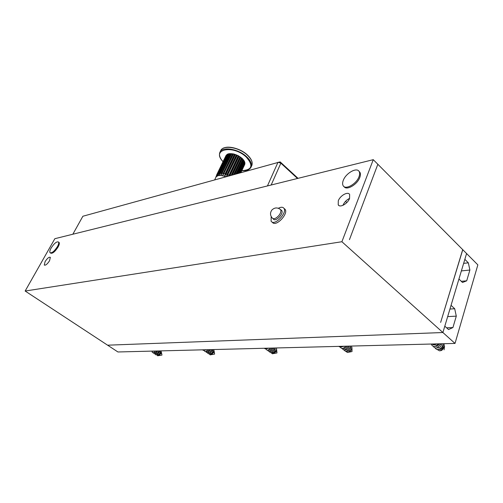 <?xml version="1.0" encoding="UTF-8"?>
<svg xmlns="http://www.w3.org/2000/svg" width="503" height="503" viewBox="0 0 503 503"><rect width="100%" height="100%" fill="white"/><g stroke="black" fill="none" stroke-linecap="round" stroke-linejoin="round"><path stroke-width="0.75" d="M45.075 261.654L44.283 265.068C45.597 265.559 47.357 264.106 49.564 260.717L50.344 257.329C49.03 256.838 47.269 258.278 45.075 261.654M338.293 200.785L338.217 204.828C339.902 208.079 347.724 203.721 349.566 198.446L349.635 194.466C347.906 191.197 340.154 195.56 338.293 200.785M349.591 198.383C346.573 199.848 344.385 202.124 343.021 205.199L342.964 205.337M272.588 222.615L272.802 222.804C276.738 226.432 288.527 213.599 285.126 209.374L284.233 208.582M271.18 216.523L271.098 221.232L271.614 221.779C275.537 225.401 287.339 212.555 283.95 208.33L283.352 207.72C282.152 206.959 280.498 207.142 278.385 208.261M273.198 218.88L273.619 219.371C276.222 221.729 283.956 213.297 281.73 210.518L280.988 209.933M50.382 252.934L50.658 253.128C52.507 253.801 54.972 251.77 58.065 247.042C59.279 244.798 59.624 243.27 59.115 242.459L58.763 242.213M57.43 246.596C58.644 244.351 58.996 242.823 58.486 242.012C56.644 241.339 54.186 243.358 51.105 248.061C49.872 250.312 49.514 251.852 50.03 252.682C51.866 253.355 54.337 251.324 57.43 246.596M344.052 186.626C346.51 190.813 357.3 184.626 359.783 177.477C360.607 175.283 360.638 173.535 359.884 172.24L359.01 171.328M359.01 176.716C359.827 174.522 359.865 172.781 359.111 171.485C356.778 166.965 345.844 173.183 343.285 180.363C342.424 182.602 342.38 184.387 343.159 185.714C345.41 190.197 356.47 184.004 359.01 176.716M346.837 202.564L345.53 201.338M377.916 164.343L462.703 249.639L440.647 322.404L462.773 249.702L477.85 264.874L455.02 343.43L117.935 351.974L25.15 291.03L341.902 241.729L373.264 159.671L377.841 164.267L349.459 239.654L377.803 164.374M25.15 291.03L54.852 238.692L373.264 159.671M455.02 343.43L442.898 332.527L444.803 326.17L448.519 329.547L452.926 327.56L456.29 316.136L454.699 308.741L451.053 305.334L458.943 279.02L462.502 282.472L466.702 280.819L469.884 270.036L468.337 262.83L464.841 259.347L466.583 253.543L442.898 332.527L107.604 345.19L442.898 332.527L341.902 241.729M297.499 178.471L280.856 163.167L280.152 161.878L298.034 178.339M267.439 185.934L277.996 162.268L280.856 163.167L271.167 185.01M280.152 161.878L82.869 216.252L72.847 234.228M348.604 352.257L351.798 349.472L351.962 348.032M351.987 347.504L351.742 348.944C350.968 350.798 349.755 351.955 348.095 352.402M345.592 351.251L347.491 352.49C349.378 352.207 350.792 350.987 351.729 348.818L351.597 346.051M346.529 351.113C348.158 351.641 349.535 350.786 350.654 348.554L350.396 346.253M343.782 349.862C345.674 352.144 347.793 351.346 350.138 347.46L350.402 346.083M344.794 349.73C346.416 350.258 347.793 349.403 348.925 347.164L349.126 346.114M338.896 346.372C339.776 347.328 341.015 347.296 342.612 346.278M341.298 346.938L344.19 346.24M340.305 347.07C341.524 349.139 343.373 348.849 345.85 346.196M343.052 348.334C344.492 348.881 345.819 348.158 347.026 346.165M342.046 348.466C343.895 350.754 346.007 349.975 348.378 346.133M446.633 327.83L452.926 327.56M447.67 316.613L456.29 316.136M449.94 309.043L454.699 308.741M461.314 281.315L466.702 280.819M461.377 270.916L469.884 270.036M463.64 263.358L468.337 262.83M273.462 353.596L276.216 351.503L276.575 349.352M276.556 348.799L276.021 351.132L272.928 353.741M271.023 352.66L272.488 353.804L275.977 351.044L276.562 349L276.329 347.957M271.658 352.49C272.771 353.087 273.915 352.484 275.103 350.666L275.091 347.988M269.287 351.408C270.444 353.427 272.148 352.905 274.405 349.83L274.996 347.994M269.973 351.232C271.079 351.836 272.23 351.232 273.425 349.409L273.865 348.019M267.602 350.151C268.747 352.175 270.457 351.647 272.72 348.566L272.972 348.045M268.281 349.969C269.382 350.585 270.539 349.975 271.739 348.145L271.777 348.076M264.446 348.258C265.1 349.132 266.118 349.107 267.502 348.183M266.584 348.705L269.08 348.145M265.911 348.881C266.766 350.773 268.306 350.516 270.526 348.107M211.109 354.697L213.832 352.389L213.989 350.578M213.945 350.013L213.637 351.955L210.568 354.848M209.072 353.785L210.229 354.898C211.562 354.672 212.681 353.659 213.586 351.849L213.832 349.541M209.474 353.628L209.575 353.703C210.619 354.225 211.681 353.534 212.763 351.628L212.725 349.572M207.412 352.647C208.412 354.628 209.958 353.986 212.071 350.729L212.417 349.579M207.846 352.484L207.953 352.559C208.996 353.081 210.059 352.389 211.141 350.478L211.398 349.604M202.678 349.824C203.168 350.629 204.017 350.604 205.237 349.761M204.57 350.17L206.796 349.723M204.161 350.333C204.721 352.131 206.023 351.918 208.072 349.692M206.211 351.327L206.324 351.408C207.242 351.937 208.248 351.352 209.349 349.654M205.79 351.49C206.752 353.477 208.299 352.855 210.417 349.629M158.533 355.615L161.048 353.508L161.205 351.679M161.155 351.125L160.57 353.565L159.658 354.778L157.992 355.772M156.804 354.697L157.716 355.816L160.753 353.012L161.098 350.88M156.993 354.602L157.225 354.76C158.093 355.162 159.023 354.514 160.011 352.804L160.105 350.905M155.22 353.647C155.396 355.193 156.326 355.25 157.999 353.829L159.646 350.918M155.427 353.546L155.666 353.71C156.534 354.106 157.458 353.452 158.451 351.748L158.728 350.943M150.611 351.144L152.78 351.094M152.283 351.421L154.302 351.05M152.095 351.515C152.239 353.049 153.138 353.137 154.786 351.779L155.075 351.478M153.855 352.484L154.1 352.653C154.855 353.056 155.735 352.502 156.729 350.993M153.66 352.584C153.817 354.125 154.729 354.194 156.389 352.804L157.697 350.968M156.672 352.502L157.596 351.169M158.269 353.527L159.162 352.226M159.885 354.527L160.696 353.339M440.873 350.61L441.722 350.39L444.495 346.686M444.577 346.221L441.118 350.534L440.483 350.736M437.05 349.434L439.584 350.874L442.363 349.767L444.445 346.8L443.992 343.706M438.465 349.409L440.559 349.365C442.885 348.038 443.709 346.385 443.024 344.392M435.17 347.862C435.9 349.403 437.27 349.837 439.27 349.17C441.709 347.957 442.961 346.146 443.03 343.731M436.692 347.862L438.792 347.818C440.609 346.907 441.54 345.561 441.571 343.769M433.404 346.309C434.127 347.856 435.497 348.29 437.503 347.617L441.062 343.782M434.913 346.303L437.025 346.265L439.509 343.819M431.631 344.75C432.354 346.303 433.718 346.737 435.724 346.058L438.471 343.845M433.133 344.744L435.252 344.706L436.535 343.895M430.379 344.052L433.944 344.498L434.994 343.933M223.376 148.222C228.456 145.336 240.629 148.668 247.231 154.823M214.68 179.785L216.189 176.779L218.063 175.641L221.018 175.421L225.979 176.66M216.674 174.868L226.124 155.345L216.755 174.73L216.189 176.779L226.853 154.559L217.472 173.975L216.969 176.1L227.343 154.245L227.909 153.987L218.522 173.434L218.063 175.641L219.163 173.252L219.868 173.133L229.255 153.654L229.821 153.824L219.427 175.409L219.868 173.133M216.755 174.73L215.787 177.496M215.774 177.515L215.919 176.88M244.703 164.512L240.962 172.51M244.747 163.268L244.867 164.022L240.88 172.535M244.936 163.488L240.673 172.592M244.445 162.01L244.911 162.922L240.34 172.686M244.798 162.331L239.887 172.812M229.821 153.824L233.53 153.924L238.246 155.685L242.257 158.514L244.288 161.079L244.584 161.708L239.309 172.969M244.288 161.079L238.617 173.158M243.898 160.438L237.818 173.384M243.427 159.791L236.926 173.629M242.88 159.143L235.932 173.906M242.257 158.514L234.857 174.201M241.559 157.892L233.713 174.516M240.805 157.294L232.505 174.849M239.994 156.722L231.248 175.201M239.139 156.188L229.953 175.56M238.246 155.685L228.683 175.912M237.328 155.232L226.947 176.39M236.379 154.823L227.054 174.396L226.501 176.515M235.429 154.465L226.092 174.032L224.621 176.163L225.13 173.724L234.473 154.163M233.53 153.924L222.772 175.679L223.238 173.277L232.606 153.742M231.707 153.622L221.018 175.421L221.465 173.082L230.839 153.572M230.022 153.578L219.427 175.409M219.163 173.252L228.551 153.786L229.255 153.654M227.909 153.987L228.406 154.081M231.399 153.805L221.018 175.421M233.141 154.037L222.772 175.679M234.964 154.503L224.621 176.163M236.806 155.188L226.677 176.465M238.585 156.068L229.242 175.754M240.239 157.106L231.745 175.063M241.698 158.263L234.077 174.415M242.905 159.489L236.146 173.843M243.817 160.74L237.888 173.365M226.853 154.559L227.18 154.572M220.779 150.542C223.376 144.537 239.082 147.127 247.262 154.849C249.903 157.282 251.487 159.658 252.003 161.985M281.862 210.763L280.611 209.663C277.581 207.261 274.669 207.381 271.878 210.028C269.954 212.788 270.086 215.46 272.286 218.032L272.632 218.39C274.286 219.182 276.354 218.239 278.825 215.567C280.731 213.109 281.328 211.141 280.611 209.663L280.026 209.154M241.842 170.636C252.21 170.058 253.644 165.5 246.156 156.942C232.744 144.355 210.763 149.372 223.068 161.626M223.043 161.689C219.905 158.263 218.843 155.176 219.855 152.428C221.88 146.235 238.108 148.674 246.501 156.609C250.626 160.488 252.173 163.94 251.135 166.977L251.858 165.412C252.902 162.368 251.362 158.91 247.243 155.031C238.862 147.09 222.647 144.669 220.616 150.875L220.05 152.038M217.956 173.68L218.522 173.434M217.07 174.327L217.472 173.975M228.01 174.805L228.947 175.264M226.092 174.032L227.054 174.396M224.175 173.472L225.13 173.724M222.332 173.145L223.238 173.277M220.641 173.076L221.465 173.082M251.682 165.795L251.858 165.412C252.934 162.255 251.399 158.734 247.262 154.849M339.047 205.595L338.217 204.828M59.115 242.459L58.486 242.012M359.884 172.24L359.111 171.485M273.877 219.528L273.274 219.006M285.126 209.374L283.95 208.33M349.321 352.106L352.018 351.54L351.981 348.661M274.085 353.496L276.971 352.936L276.656 349.95M211.656 354.634L214.611 354.093L214.115 351.113M159.017 355.59L161.972 355.074L161.356 352.157M444.061 349.83L444.426 347.252M241.811 170.693C246.69 170.995 249.796 169.75 251.135 166.977"/></g></svg>
